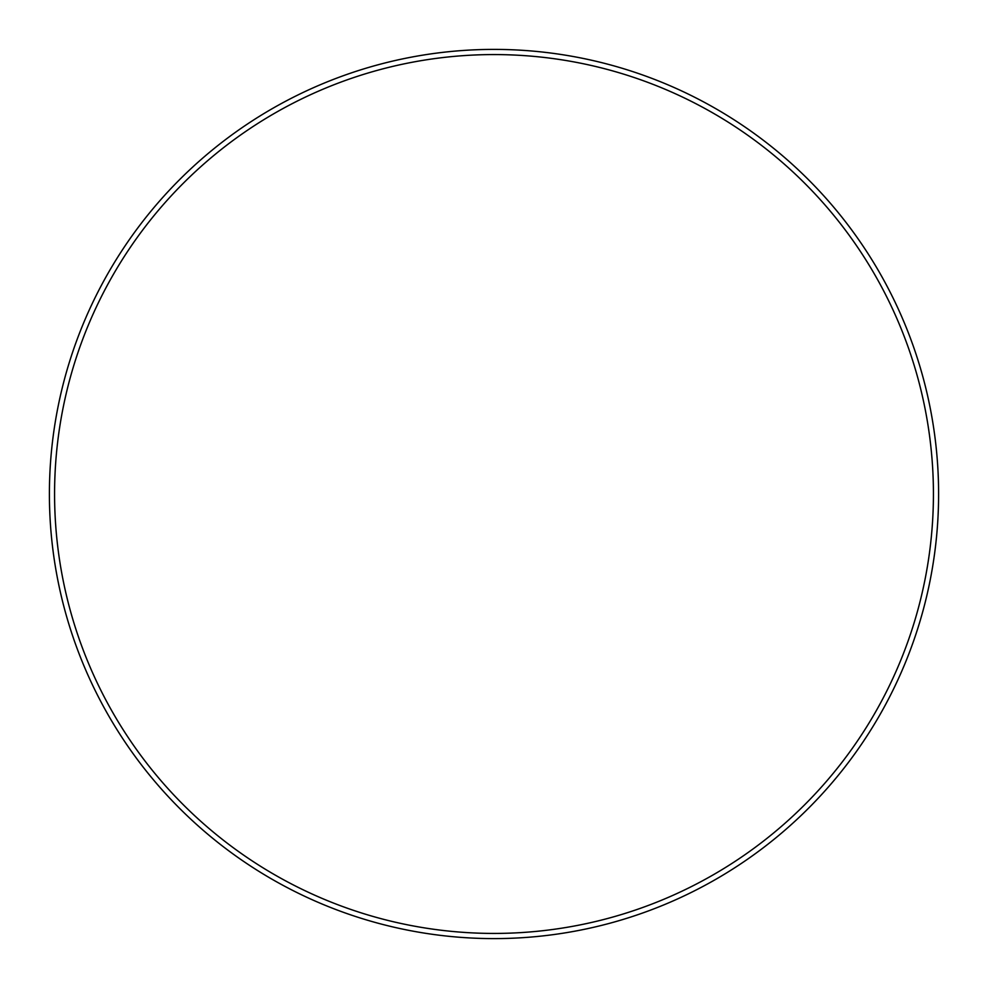 <?xml version="1.0" encoding="UTF-8"?>
<svg xmlns="http://www.w3.org/2000/svg" width="988" height="988" viewBox="0 0 988 988"><rect width="100%" height="100%" fill="white"/><g stroke="black" fill="none" stroke-linecap="round" stroke-linejoin="round"><path stroke-width="1.48" d="M933.425 494A439.425 439.425 0 0 0 494 54.575A439.425 439.425 0 0 0 54.575 494A439.425 439.425 0 0 0 494 933.425A439.425 439.425 0 0 0 933.425 494M49.4 494A444.6 444.6 0 0 1 494 49.4A444.6 444.6 0 0 1 938.6 494A444.6 444.6 0 0 1 494 938.6A444.6 444.6 0 0 1 49.4 494"/></g></svg>
